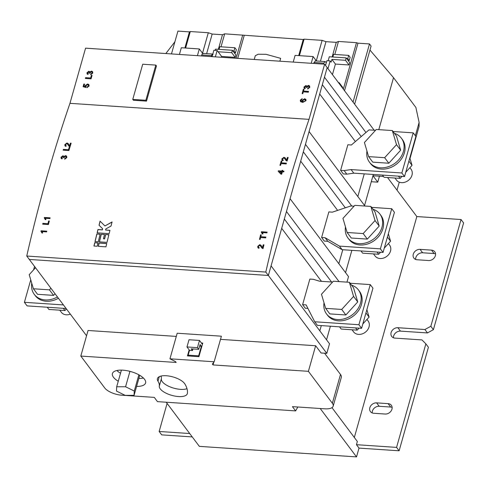 <?xml version="1.0" encoding="UTF-8"?>
<svg xmlns="http://www.w3.org/2000/svg" width="488" height="488" viewBox="0 0 488 488"><rect width="100%" height="100%" fill="white"/><g stroke="black" fill="none" stroke-linecap="round" stroke-linejoin="round"><path stroke-width="0.73" d="M360.986 250.954L362.657 253.174L378.7 254.254L380.512 252.259M384.288 248.118L390.565 241.218L388.35 233.752M390.565 241.218L387.423 237.034M378.7 254.254L377.035 252.028M382.458 175.082L384.123 177.303L400.172 178.382L401.984 176.388M405.754 172.246L412.037 165.347L409.822 157.88M412.037 165.347L408.895 161.156M400.172 178.382L398.501 176.156M373.497 253.906L375.052 255.98A9.077 7.351 -36.9 0 0 380.048 258.524A9.077 7.351 -36.9 0 0 389.089 253.992A9.077 7.351 -36.9 0 0 389.57 245.086L388.43 243.567M345.486 226.932A19.965 16.171 -36.9 0 0 347.987 238.046A19.965 16.171 -36.9 0 0 358.979 243.658A19.965 16.171 -36.9 0 0 378.865 233.673A19.965 16.171 -36.9 0 0 379.926 214.086A19.965 16.171 -36.9 0 0 372.972 209.236M347.987 238.046L348.969 239.352A19.965 16.171 -36.9 0 0 359.961 244.964A19.965 16.171 -36.9 0 0 379.847 234.978A19.965 16.171 -36.9 0 0 380.908 215.391L379.926 214.086M347.133 232.489L351.287 238.022L367.336 239.102L379.194 226.066L375.016 211.957L370.862 206.424L354.819 205.35L342.954 218.38L347.133 232.489L363.182 233.563L375.046 220.533L370.862 206.424M379.194 226.066L375.046 220.533M367.336 239.102L363.182 233.563M394.969 178.029L396.524 180.102A9.077 7.351 -36.9 0 0 401.52 182.652A9.077 7.351 -36.9 0 0 410.56 178.114A9.077 7.351 -36.9 0 0 411.042 169.214L409.902 167.695M366.958 151.06A19.965 16.171 -36.9 0 0 369.459 162.175A19.965 16.171 -36.9 0 0 380.451 167.787A19.965 16.171 -36.9 0 0 400.337 157.801A19.965 16.171 -36.9 0 0 401.398 138.214A19.965 16.171 -36.9 0 0 394.444 133.364M369.459 162.175L370.441 163.48A19.965 16.171 -36.9 0 0 381.433 169.092A19.965 16.171 -36.9 0 0 401.313 159.106A19.965 16.171 -36.9 0 0 402.374 139.519L401.398 138.214M368.605 156.618L372.759 162.15L388.802 163.23L400.666 150.194L396.482 136.085L392.334 130.552L376.285 129.479L364.42 142.508L368.605 156.618L384.654 157.691L396.512 144.661L392.334 130.552M400.666 150.194L396.512 144.661M388.802 163.23L384.654 157.691M70.357 314.156A9.077 7.351 143.1 0 1 66.313 314.809A9.077 7.351 143.1 0 1 61.317 312.259L59.762 310.185M57.431 296.93A19.965 16.171 143.1 0 1 45.244 299.937A19.965 16.171 143.1 0 1 34.252 294.331A19.965 16.171 143.1 0 1 31.75 283.217M58.414 298.235A19.965 16.171 143.1 0 1 46.226 301.242A19.965 16.171 143.1 0 1 35.234 295.636L34.252 294.331M55.065 293.77L53.595 295.38L37.552 294.307L33.398 288.774L29.213 274.665L35.526 267.729M50.911 288.237L49.447 289.848L33.398 288.774M53.595 295.38L49.447 289.848M66.429 308.922L64.965 310.533L48.916 309.459L47.251 307.233M64.965 310.533L63.294 308.312M352.031 329.778L353.587 331.852A9.077 7.351 -36.9 0 0 358.582 334.402A9.077 7.351 -36.9 0 0 367.616 329.864A9.077 7.351 -36.9 0 0 368.098 320.958L366.958 319.439M324.02 302.804A19.965 16.171 -36.9 0 0 326.521 313.918A19.965 16.171 -36.9 0 0 337.513 319.53A19.965 16.171 -36.9 0 0 357.399 309.544A19.965 16.171 -36.9 0 0 358.454 289.957A19.965 16.171 -36.9 0 0 351.5 285.108M326.521 313.918L327.503 315.23A19.965 16.171 -36.9 0 0 338.489 320.836A19.965 16.171 -36.9 0 0 358.375 310.856A19.965 16.171 -36.9 0 0 359.436 291.269L358.454 289.957M325.667 308.361L329.815 313.894L345.864 314.974L357.728 301.938L353.544 287.829L349.39 282.296L333.347 281.222L321.482 294.252L325.667 308.361L341.71 309.441L353.574 296.405L349.39 282.296M357.728 301.938L353.574 296.405M345.864 314.974L341.71 309.441M339.52 326.826L341.185 329.046L357.234 330.126L359.046 328.137M362.816 323.989L369.093 317.09L366.878 309.624M369.093 317.09L365.951 312.906M357.234 330.126L355.563 327.899M184.513 383.44A14.518 5.838 -164.2 0 0 169.598 376.156A14.518 5.838 -164.2 0 0 157.441 378.609A14.518 5.838 -164.2 0 0 157.984 381.201A31.342 12.596 -164.2 0 1 159.301 386.112A14.518 5.838 -164.2 0 0 172.148 395.463A14.518 5.838 -164.2 0 0 187.313 393.694A14.518 5.838 -164.2 0 0 187.38 393.371A60.378 24.272 -164.2 0 0 184.842 383.916A14.518 5.838 -164.2 0 0 184.513 383.44M136.591 386.423A17.239 6.93 -164.2 0 0 145.589 382.964A17.239 6.93 -164.2 0 0 144.558 379.316A17.239 6.93 -164.2 0 0 126.849 370.673A17.239 6.93 -164.2 0 0 112.411 373.576A17.239 6.93 -164.2 0 0 113.448 377.23A17.239 6.93 -164.2 0 0 118.261 381.238M116.852 370.52A17.239 6.93 -164.2 0 0 120.524 373.241M138.854 378.432A17.239 6.93 -164.2 0 0 143.411 378.029M86.138 86.766L85.894 85.772L87.45 84.729L88.371 85.144L88.462 85.949L87.145 86.907L87.017 87.627L89.121 85.998L88.828 84.528L87.608 84.009L85.29 85.528L85.388 86.553L83.985 86.169L84.57 84.101L83.832 84.052L83.082 86.705L85.858 87.474L86.071 86.712M87.151 73.987L87.029 72.81L88.938 71.315L89.859 72.151L88.871 71.23L86.968 72.724L87.12 73.944L87.974 74.457L88.249 73.743L87.633 72.742L88.694 71.95L89.237 73.157L89.877 73.279L91.293 71.828L92.025 72.187L92.122 73.011L90.798 73.987L90.67 74.713L92.781 73.078L92.586 71.663L91.506 71.114L89.792 72.065L89.603 71.596M88.694 71.95L89.255 72.261M88.249 73.743L87.718 73.444L88.224 73.804M308.361 92.195L308.581 91.408L303.512 91.067L304.018 89.273L303.359 89.231L302.121 93.604L302.78 93.653L303.292 91.854L308.361 92.195M69.961 103.328L85.571 48.166L324.624 64.19L309.014 119.353L69.961 103.328A829.862 354.392 -86.2 0 0 26.748 256.035L265.808 272.06A829.862 354.392 -86.2 0 1 309.014 119.353M302.188 98.655L300.26 100.174L300.51 101.65L302.731 102.419L306.043 100.644L305.866 99.357L304.585 98.741L302.255 100.272L302.627 101.681L300.907 100.888L302.188 98.655M302.432 101.474L302.255 100.272M308.526 85.406L306.879 86.449L305.891 85.522L303.987 87.017L304.14 88.243L304.994 88.755L305.268 88.041L304.652 87.041L305.714 86.242L306.257 87.456L306.897 87.572L308.312 86.126L309.044 86.48L309.142 87.303L307.818 88.285L307.69 89.005L309.801 87.376L309.606 85.955L308.526 85.406L306.812 86.364L306.623 85.888M305.714 86.242L306.238 86.516M91.073 78.836L92.049 75.39L91.39 75.347L90.64 78.001L85.571 77.659L85.345 78.452L91.073 78.836M146.498 101.132L156.453 65.953L155.812 65.099L142.716 64.221L132.76 99.399L133.401 100.253L146.498 101.132L145.857 100.278L155.812 65.099M165.847 53.546L174.911 41.755M98.302 246.324L105.945 246.836A829.862 354.392 -86.2 0 1 106.738 243.494L99.101 242.981A829.862 354.392 93.8 0 0 98.302 246.324M65.581 155.642L63.922 156.666L62.946 155.757L61.024 157.227L61.165 158.429L62.013 158.935L62.293 158.234L61.689 157.246L62.763 156.465L63.294 157.654L63.928 157.77L65.368 156.349L66.087 156.703L66.179 157.514L64.843 158.478L64.709 159.192L66.838 157.581L66.661 156.184L65.581 155.642L63.861 156.581L63.672 156.117M62.763 156.465L63.318 156.77M62.293 158.234L61.83 158.02M70.412 143.143A829.862 354.392 93.8 0 0 69.589 145.808L68.308 143.765L66.978 142.984L64.873 144.558L64.977 145.912L65.953 146.412L66.24 145.717L65.599 145.43L65.532 144.613L66.764 143.685L67.692 144.277L68.729 145.985L70.046 146.76A829.862 354.392 -86.2 0 1 71.144 143.191L70.412 143.143L71.12 143.271M48.416 224.559A829.862 354.392 -86.2 0 1 49.306 221.009L48.648 220.966A829.862 354.392 93.8 0 0 47.958 223.705L42.889 223.364A829.862 354.392 93.8 0 0 42.682 224.175L48.416 224.559M287.438 157.447A829.862 354.392 93.8 0 0 286.608 160.113L285.334 158.069L283.998 157.282L281.899 158.856L282.003 160.216L282.973 160.717L283.266 160.021L282.625 159.728L282.552 158.917L283.79 157.984L284.717 158.582L285.755 160.29L287.066 161.064A829.862 354.392 -86.2 0 1 288.17 157.496L287.438 157.447L288.146 157.575M283.778 171.898A829.862 354.392 -86.2 0 1 283.992 171.19L282.595 171.093A829.862 354.392 -86.2 0 1 282.808 170.391L282.07 170.343A829.862 354.392 93.8 0 0 281.857 171.044L278.331 170.812A829.862 354.392 93.8 0 0 278.184 171.306L280.929 174.155L281.668 174.204A829.862 354.392 -86.2 0 1 282.381 171.8L283.778 171.898M265.667 237.888A829.862 354.392 -86.2 0 1 265.875 237.07L260.805 236.735A829.862 354.392 -86.2 0 1 261.269 234.881L260.61 234.838A829.862 354.392 93.8 0 0 259.476 239.358L260.135 239.401A829.862 354.392 -86.2 0 1 260.598 237.546L265.667 237.888M263.203 244.817A829.862 354.392 93.8 0 0 262.501 247.66L261.135 245.488L259.769 244.659L257.749 246.342L257.914 247.788L258.908 248.313L259.165 247.575L258.512 247.27L258.402 246.403L259.592 245.403L260.543 246.037L261.659 247.849L263.008 248.666A829.862 354.392 -86.2 0 1 263.935 244.866L263.203 244.817L263.916 244.946M267.125 232.123L261.397 231.739A829.862 354.392 93.8 0 0 261.275 232.215L262.3 233.898L262.977 233.947L262.471 232.562L266.936 232.861A829.862 354.392 -86.2 0 1 267.125 232.123M286.188 163.938A829.862 354.392 -86.2 0 1 286.419 163.163L281.35 162.827A829.862 354.392 -86.2 0 1 281.887 161.071L281.228 161.028A829.862 354.392 93.8 0 0 279.917 165.31L280.582 165.353A829.862 354.392 -86.2 0 1 281.118 163.596L286.188 163.938M50.111 217.831L44.377 217.447A829.862 354.392 93.8 0 0 44.262 217.922L45.286 219.612L45.963 219.655L45.457 218.27L49.922 218.569A829.862 354.392 -86.2 0 1 50.111 217.831M46.775 231.172L41.047 230.787A829.862 354.392 93.8 0 0 40.925 231.269L41.968 232.971L42.645 233.02L42.127 231.617L46.592 231.916A829.862 354.392 -86.2 0 1 46.775 231.172M68.881 150.548A829.862 354.392 -86.2 0 1 69.912 147.181L69.253 147.138A829.862 354.392 93.8 0 0 68.46 149.731L63.385 149.395A829.862 354.392 93.8 0 0 63.153 150.164L68.881 150.548M109.141 233.63L97.13 232.825A829.862 354.392 -86.2 0 1 97.954 229.512L102.321 229.805A829.862 354.392 -86.2 0 1 102.596 228.701L99.027 225.224A829.862 354.392 -86.2 0 1 100.058 221.155L104.951 225.932L112.063 221.961A829.862 354.392 93.8 0 0 111.032 226.029L105.866 228.921A829.862 354.392 93.8 0 0 105.591 230.025L109.959 230.318A829.862 354.392 93.8 0 0 109.141 233.63M108.867 234.734A829.862 354.392 93.8 0 0 107.006 242.383L99.369 241.871A829.862 354.392 -86.2 0 1 101.229 234.222L104.499 234.441A829.862 354.392 93.8 0 0 103.444 238.76L104.536 238.833A829.862 354.392 -86.2 0 1 105.591 234.514L108.867 234.734M95.001 241.578L98.277 241.798A829.862 354.392 -86.2 0 1 100.138 234.149L96.862 233.929A829.862 354.392 93.8 0 0 95.001 241.578M93.934 246.031L97.21 246.251A829.862 354.392 -86.2 0 1 98.009 242.908L94.733 242.689A829.862 354.392 93.8 0 0 93.934 246.031M40.998 231.318A829.679 354.319 -86.2 0 1 41.108 230.873L41.047 230.787M41.108 230.873L46.757 231.251M42.011 232.977L41.407 231.733M44.335 217.971A829.679 354.319 -86.2 0 1 44.445 217.532L44.377 217.447M44.445 217.532L50.093 217.91M45.329 219.612L44.737 218.38M42.767 224.181A829.679 354.319 -86.2 0 1 42.95 223.449L42.889 223.364M42.95 223.449L47.958 223.705M48.019 223.785A829.679 354.319 -86.2 0 1 48.708 221.052L48.648 220.966M48.708 221.052L49.288 221.088M64.77 159.271L64.843 158.478M64.91 158.563L66.179 157.514M66.246 157.6L66.087 156.703M63.391 157.642L62.824 156.55M62.946 155.757L61.024 157.227M65.648 155.727L66.283 155.892M63.239 150.17A829.679 354.319 -86.2 0 1 63.452 149.481L63.385 149.395M63.452 149.481L68.46 149.731M68.521 149.816A829.679 354.319 -86.2 0 1 69.314 147.224L69.253 147.138M69.314 147.224L69.888 147.26M69.65 145.894A829.679 354.319 -86.2 0 1 70.473 143.228M67.692 144.277L68.314 145.284M65.014 145.961L64.873 144.558M64.941 144.643L66.978 142.984M67.039 143.069L68.064 143.509M262.568 247.745A829.679 354.319 -86.2 0 1 263.264 244.903M260.543 246.037L261.208 247.105M257.951 247.831L257.749 246.342M257.81 246.428L259.769 244.659M259.829 244.744L260.873 245.208M259.555 239.358A829.679 354.319 -86.2 0 1 260.671 234.923L260.61 234.838M260.671 234.923L261.251 234.96M265.85 237.15L260.805 236.735M261.348 232.264A829.679 354.319 -86.2 0 1 261.458 231.824L261.397 231.739M261.458 231.824L267.107 232.203M262.343 233.904L261.751 232.672M278.251 171.373A829.679 354.319 -86.2 0 1 278.398 170.898L278.331 170.812M278.398 170.898L281.857 171.044M281.924 171.129A829.679 354.319 -86.2 0 1 282.137 170.428L282.07 170.343M282.137 170.428L282.784 170.471M283.967 171.27L282.595 171.093M280.008 165.316A829.679 354.319 -86.2 0 1 281.295 161.113L281.228 161.028M281.295 161.113L281.863 161.15M286.395 163.242L281.35 162.827M286.676 160.198A829.679 354.319 -86.2 0 1 287.499 157.532M284.717 158.582L285.334 159.588M282.04 160.259L281.899 158.856M281.96 158.942L283.998 157.282M284.065 157.368L285.084 157.807M179.413 54.455L181.31 47.739L199.324 48.946L202.514 53.204L208.309 32.739L190.296 31.531L189.448 31.879L177.925 31.104L171.471 53.924M202.514 53.204L202.404 53.607M206.637 53.625L212.176 34.05L208.309 32.739M184.891 47.983L189.448 31.879M185.629 48.031L190.296 31.531M293.209 62.086L295.106 55.37L313.119 56.578L316.315 60.829L322.104 40.364L304.091 39.156L303.243 39.504L224.681 33.837L222.473 34.739L212.176 34.05M320.433 61.25L325.978 41.675L322.104 40.364M298.686 55.608L303.243 39.504M299.425 55.656L304.091 39.156M354.648 104.2L371.094 46.073L369.495 43.944L357.978 43.176L356.49 42.669L338.477 41.462L336.269 42.364L325.978 41.675M332.139 56.956L336.269 42.364M338.477 41.462L334.805 54.442M356.49 42.669L343.339 89.133M344.528 90.713L357.978 43.176M369.495 43.944L353.05 102.071M218.343 49.331L222.473 34.739M224.681 33.837L221.009 46.817M242.695 35.044L236.125 58.255M237.723 58.365L244.183 35.545M378.81 129.643L393.523 77.653L369.965 50.069M234.295 52.826L232.825 50.868L233.972 50.941L234.874 47.745L236.344 49.703L235.442 52.899L234.295 52.826L235.893 54.955L235.21 57.352L231.696 52.667L218.112 51.758L221.619 56.437L235.21 57.352M221.619 56.437L221.387 57.267M348.09 60.451L346.62 58.493L347.767 58.572L348.67 55.37L350.14 57.328L349.237 60.53L348.09 60.451L349.689 62.58L349.011 64.977L345.498 60.298L331.907 59.383L335.421 64.068L349.011 64.977M335.421 64.068L332.438 74.603M338.983 83.32L339.16 82.679L342.674 87.364L342.521 87.907M254.236 59.469L255.291 55.736L258.176 54.235L266.106 54.32L280.667 58.359L279.862 61.189M234.874 47.745L219.814 46.732L219.063 49.38M348.67 55.37L333.609 54.363L332.859 57.005M383.507 176.479L372.966 175.771L377.761 182.158L379.444 176.211M377.761 182.158L371.276 181.725M415.361 135.719L419.113 122.451L415.88 107.451L393.523 77.653M325.545 65.41L326.881 60.689L330.156 60.908L331.114 62.183L331.907 59.383M330.156 60.908L327.966 68.643M346.62 58.493L346.175 57.895L329.308 56.767L328.174 60.774M313.717 63.458L315.266 60.908L325.093 61.567L323.776 63.141L323.538 64.117M325.093 61.567L326.344 62.586M339.16 82.679L338.465 82.637M346.175 57.895L345.498 60.298M349.237 60.53L347.767 58.572M313.119 56.578L311.222 63.288M215.342 56.864L217.154 50.477L218.112 51.758M217.154 50.477L213.878 50.258L212.073 56.645M232.825 50.868L232.379 50.27L215.513 49.142L215.171 50.349M201.544 55.937L201.794 54.961C202.252 53.491 202.727 53.064 203.221 53.68M212.799 54.07L202.837 53.369M213.049 54.339C212.548 53.723 212.073 54.15 211.615 55.62L211.365 56.596M232.379 50.27L231.696 52.667M235.442 52.899L233.972 50.941M199.324 48.946L197.42 55.663M419.113 122.451L419.052 126.508L410.005 158.49M331.968 407.657L357.356 441.5L356.454 444.696L359.009 448.1L356.521 456.896L320.213 408.505M324.557 353.214L340.502 374.473A13.609 5.472 15.8 0 1 341.319 377.352L333.176 406.138A13.609 5.472 -164.2 0 0 332.358 403.253L340.502 374.473M354.331 437.462L416.837 216.562L387.551 177.534M326.545 339.807L330.394 326.216M345.547 272.646L351.86 250.344M364.554 205.491L373.332 174.466M364.255 173.862L357.838 196.536M338.831 263.691L342.783 249.734M346.962 282.131L348.524 276.611L290.079 198.714L286.462 211.505L339.05 281.606M321.311 325.606L319.829 330.852M213.787 362.261L213.03 364.933L308.404 371.325L315.644 345.742L321.074 352.983L326.808 353.361L329.522 343.772L271.078 265.868L268.363 275.464L265.808 272.06M308.404 371.325L332.358 403.253M176.29 336.403L88.053 330.486L80.813 356.069L104.767 387.997A13.609 5.472 -164.2 0 0 121.835 395.207L154.281 397.378L157.471 401.636L295.618 410.896L292.428 406.638L324.868 408.816A13.609 5.472 -164.2 0 0 333.176 406.138M356.454 444.696L396.567 447.386L425.865 343.851L421.974 339.923L394.957 338.111A5.899 4.776 -36.9 0 1 391.705 336.452A5.899 4.776 -36.9 0 1 392.023 330.669A5.899 4.776 -36.9 0 1 397.897 327.716L424.914 329.528L430.843 326.259L461.044 219.527L416.837 216.562M424.914 329.528L427.47 332.932L433.399 329.668L463.6 222.931L461.044 219.527M374.18 130.235L327.18 67.594L324.465 77.189L365.957 132.492M343.369 89.042L340.276 85.046M166.219 402.222L199.336 446.361L356.521 456.896M295.618 410.896L297.832 407.004M393.041 131.498L413.208 132.852L415.892 136.427L404.534 176.558L353.776 173.161L346.822 174.161L343.302 173.923L340.618 170.349L347.859 144.765L351.378 144.997L369.001 129.887L375.516 130.32M371.569 207.369L391.736 208.724L394.42 212.298L383.062 252.43L342.131 249.691L327.814 241.316L324.294 241.078L321.61 237.504L328.851 211.92L332.371 212.158L350.805 205.979L354.044 206.198M307.916 308.416L305.293 308.239L302.609 304.664L309.849 279.081L313.369 279.313L319.512 281.192L332.572 282.07M351.75 206.04L305.464 144.344L309.081 131.553L364.957 206.028M326.808 353.361L268.363 275.464L29.304 259.439L268.357 275.464L327.18 67.594L324.624 64.19M86.565 335.756L26.748 256.035M80.813 356.069L176.186 362.462L175.552 361.614L169.952 358.814L177.193 333.231L221.399 336.189L214.159 361.773L212.39 364.085L213.03 364.933M220.503 339.367L315.644 345.742M169.952 358.814L214.159 361.773M346.822 174.161L344.138 170.58L340.618 170.349M413.208 132.852L401.85 172.984L351.092 169.58L344.138 170.58M327.814 241.316L325.13 237.741L321.61 237.504M391.736 208.724L380.384 248.856L339.447 246.111L325.13 237.741M350.103 283.241L370.27 284.596L372.954 288.17L361.596 328.308L317.383 325.344L314.705 321.769L306.129 304.896L302.609 304.664M370.27 284.596L358.912 324.727L314.705 321.769M189.167 349.865L187.453 355.911L198.915 356.679L202.764 343.088L201.404 342.997M161.016 376.065A31.342 12.596 -164.2 0 1 161.339 378.914A14.518 5.838 -164.2 0 0 170.855 387.191A14.518 5.838 -164.2 0 0 186.995 388.661M30.756 279.856L24.4 302.31L27.084 305.885L66.112 308.501M34.55 266.43L33.581 269.87M24.4 302.31L63.428 304.927M404.534 176.558L401.85 172.984M353.776 173.161L351.092 169.58M383.062 252.43L380.384 248.856M342.131 249.691L339.447 246.111M361.596 328.308L358.912 324.727M116.693 386.783L116.498 391.083L125.184 395.365L134.072 395.347L134.267 391.04L125.575 386.764L116.693 386.783L121.408 370.124M125.575 386.764L129.936 371.35M134.267 391.04L138.86 374.808M134.072 395.347L139.739 375.309M197.457 347.645L186.977 346.944L189.008 339.746L199.488 340.453L197.457 347.645L198.732 349.347L200.086 344.552L201.367 346.254L199.641 346.138M186.977 346.944L189.527 350.347L188.173 355.148L198.653 355.85L201.367 346.254M198.653 355.85L199.012 356.332M199.488 340.453L202.41 344.339M188.173 355.148L188.813 356.002M189.527 350.347L192.479 350.549L192.925 348.957M198.732 349.347L191.198 348.841L192.479 350.549M192.254 436.925L161.705 434.875L159.149 431.471L167.097 403.393M435.558 253.864A5.899 4.776 -36.9 0 0 434.082 253.54L422.62 252.772A5.899 4.776 -36.9 0 0 415.648 259.433M428.586 260.531A5.899 4.776 -36.9 0 0 434.46 257.579A5.899 4.776 -36.9 0 0 434.777 251.79A5.899 4.776 -36.9 0 0 431.526 250.137L420.064 249.368A5.899 4.776 -36.9 0 0 414.19 252.314A5.899 4.776 -36.9 0 0 413.879 258.103A5.899 4.776 -36.9 0 0 417.124 259.762L428.586 260.531M392.12 407.37A5.899 4.776 -36.9 0 0 390.644 407.047L379.182 406.278A5.899 4.776 -36.9 0 0 372.216 412.94M385.148 414.031A5.899 4.776 -36.9 0 0 391.028 411.085A5.899 4.776 -36.9 0 0 391.339 405.296A5.899 4.776 -36.9 0 0 388.094 403.637L376.632 402.868A5.899 4.776 -36.9 0 0 370.752 405.821A5.899 4.776 -36.9 0 0 370.441 411.61A5.899 4.776 -36.9 0 0 373.686 413.263L385.148 414.031M433.399 329.668L430.843 326.259M427.47 332.932L400.453 331.12A5.899 4.776 -36.9 0 0 393.48 337.787M396.567 447.386L399.123 450.79L428.421 347.255L425.865 343.851M159.149 431.471L189.698 433.521M399.123 450.79L359.003 448.1M397.012 190.143L399.269 182.164M300.571 101.736L300.26 100.174M300.327 100.26L302.255 98.741M300.974 100.973L302.688 101.766M302.322 100.357L304.585 98.741M304.646 98.826L305.903 99.399M303.719 101.754L302.993 101.412L302.859 100.516L304.402 99.461L305.256 99.845L305.366 100.656L303.78 101.839L305.366 100.656M302.993 101.412L303.78 101.839M305.433 100.735L305.287 99.888M302.206 93.611L303.359 89.231M303.42 89.316L304 89.353M308.562 91.488L303.512 91.067M307.769 89.005L307.818 88.285M307.879 88.371L309.142 87.303M309.209 87.389L309.075 86.522M306.36 87.437L305.775 86.327M304.768 87.779L305.244 88.102M304.17 88.285L303.987 87.017M304.048 87.102L305.891 85.522M308.587 85.492L309.636 85.998M90.75 74.707L90.798 73.987M90.866 74.072L92.122 73.011M92.189 73.096L92.055 72.23M89.341 73.139L88.755 72.035M89.859 72.151L91.506 71.114M91.567 71.199L92.616 71.706M85.431 78.452L85.571 77.659M85.632 77.745L90.64 78.001M90.701 78.086L91.39 75.347M91.451 75.427L92.031 75.469M87.096 87.627L87.145 86.907M87.206 86.986L88.462 85.949M88.529 86.034L88.371 85.144M83.167 86.73L83.832 84.052M83.899 84.137L84.546 84.18M85.388 86.553L83.985 86.169M85.449 86.638L85.29 85.528M85.351 85.613L87.608 84.009M87.669 84.095L88.895 84.613M279.581 171.611L281.253 173.368A829.679 354.319 -86.2 0 1 281.71 171.837L281.649 171.752A829.862 354.392 93.8 0 0 281.192 173.283L279.581 171.611L281.649 171.752M102.596 228.701L102.657 228.787A829.679 354.319 93.8 0 0 102.382 229.891L98.015 229.598A829.679 354.319 93.8 0 0 97.216 232.831M109.94 230.397L105.591 230.025M112.124 222.046L104.951 225.932M105.018 226.017L100.058 221.155M100.119 221.241A829.679 354.319 93.8 0 0 99.094 225.291M108.848 234.813L105.591 234.514M105.658 234.6A829.679 354.319 93.8 0 0 104.603 238.919L104.536 238.833M104.603 238.919L103.444 238.76M104.481 234.521L101.229 234.222M101.291 234.307A829.679 354.319 93.8 0 0 99.448 241.877M95.081 241.584A829.679 354.319 -86.2 0 1 96.923 234.014L96.862 233.929M96.923 234.014L100.113 234.228M98.387 246.33A829.679 354.319 -86.2 0 1 99.162 243.067L99.101 242.981M99.162 243.067L106.719 243.579M94.019 246.037A829.679 354.319 -86.2 0 1 94.8 242.774L94.733 242.689M94.8 242.774L97.99 242.994M132.76 99.399L145.857 100.278M159.265 376.681L157.984 381.201M313.955 62.482L323.776 63.141M201.794 54.961L211.615 55.62M322.336 84.711L361.23 136.548M321.446 281.32L281.692 228.341M337.623 210.395L300.7 161.18M355.374 141.569L319.701 94.025M303.335 151.872L345.309 207.821M284.327 219.027L331.578 282.003M161.339 378.914L159.301 386.112M434.082 253.54L431.526 250.137M422.62 252.772L420.064 249.368M390.644 407.047L388.094 403.637M379.182 406.278L376.632 402.868M400.453 331.12L397.897 327.716"/></g></svg>
